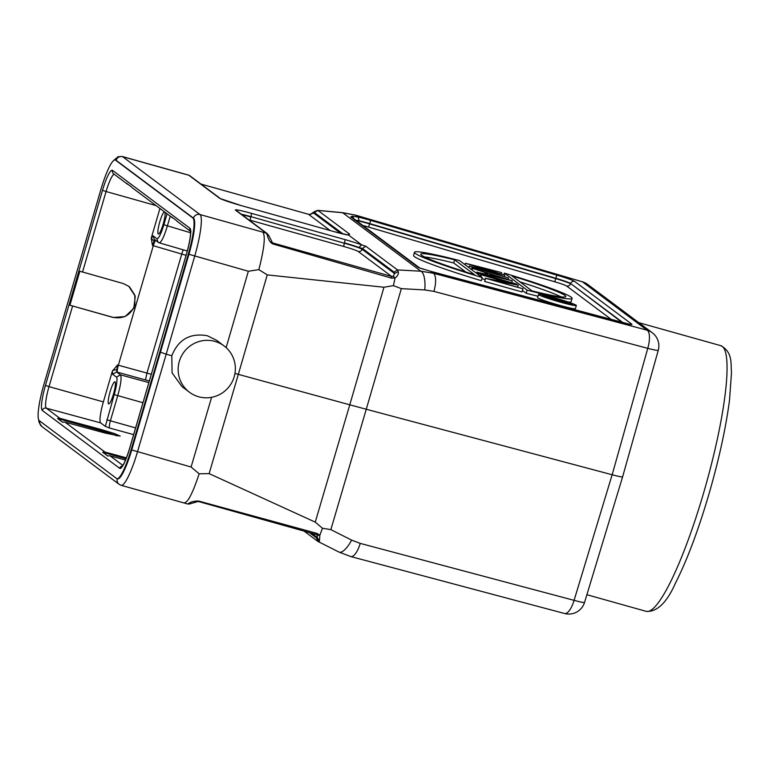 <?xml version="1.0" encoding="UTF-8"?>
<svg xmlns="http://www.w3.org/2000/svg" width="770" height="770" viewBox="0 0 770 770"><rect width="100%" height="100%" fill="white"/><g stroke="black" fill="none" stroke-linecap="round" stroke-linejoin="round"><path stroke-width="1.16" d="M128.244 184.511L128.234 184.511A3.282 3.234 -53.2 0 1 126.434 183.164L131.564 186.995A3.282 3.234 126.8 0 0 132.344 187.841L172.336 217.737A3.282 3.234 -53.2 0 1 171.556 216.899L176.686 220.73A3.282 3.234 126.8 0 0 177.466 221.577L190.469 231.298M173.365 218.247L173.356 218.247A3.282 3.234 -53.2 0 1 172.336 217.737M69.906 305.228L79.839 271.242L123.133 283.495L128.783 286.305L135.27 296.277L133.836 308.212L125.135 316.576L113.19 317.481L69.906 305.228L112.998 317.336C123.537 319.213 130.804 315.123 134.827 305.084L134.856 295.218L129.572 286.931M112.612 374.268L116.424 377.117C117.791 377.358 116.568 386.935 114.201 394.615L105.355 426.387L100.697 422.913A19.712 3.33 105.7 0 1 103.373 401.901L112.372 371.121L112.612 374.268L116.626 371.987L117.521 364.98L112.372 371.121M167.071 213.8L163.866 224.763C160.94 234.196 158.61 238.844 156.897 238.719L153.086 235.87L151.257 238.286L152.47 245.466L154.029 241.222L155.251 239.884M151.421 237.584L159.939 208.468M164.472 211.865A11.502 1.944 -74.3 0 0 159.823 221.702A11.502 1.944 -74.3 0 0 158.379 234.013A11.502 1.944 -74.3 0 0 163.153 224.185A11.502 1.944 -74.3 0 0 164.895 212.173M159.063 242.723C161.103 242.887 163.866 237.295 167.369 225.966L170.228 216.168M105.355 426.387L109.513 428.024C109.051 427.148 109.33 424.809 110.331 420.998L117.695 395.819C120.9 384.249 121.814 377.252 120.438 374.836L148.851 382.594M116.424 377.117L120.438 374.836L116.626 371.987L149.322 380.986M151.286 374.278L118.349 365.211L153.297 245.707L181.758 254.061L146.954 373.075L145.492 379.918M125.52 460.065L110.12 455.888A3.282 3.234 126.8 0 0 107.858 456.1L102.728 452.269L126.039 458.805M59.868 418.322L100.533 429.342L114.384 433.529L120.178 436.099L105.663 433.173L64.998 422.153A3.282 3.234 126.8 0 0 62.745 422.364L57.615 418.534A3.282 3.234 -53.2 0 1 59.868 418.322L46.287 408.158A3.282 3.234 126.8 0 0 42.273 410.439L119.687 468.333A3.282 3.234 -53.2 0 1 122.411 465.966M102.728 452.269A3.282 3.234 -53.2 0 1 104.99 452.057L126.415 457.861M430.825 271.377L430.69 271.338A19.539 1.251 16.3 0 0 443.963 275.217L619.465 321.966A19.539 1.251 16.3 0 0 631.718 324.103L574.613 281.406A19.539 1.251 16.3 0 0 556.806 275.111L370.659 220.412A19.539 1.251 16.3 0 0 358.069 217.034L352.352 216.235L350.725 216.919L418.476 267.575L430.69 271.338L433.202 273.215A16.43 5.785 104.9 0 1 433.924 291.387L647.772 348.338A16.43 0.963 15.7 0 0 658.254 350.36L622.632 476.774M622.458 476.553C622.969 477.323 619.532 476.726 612.15 474.753L366.26 409.255L401.334 288.644L393.412 285.622L383.951 287.248L349.772 404.808L366.26 409.255L330.859 529.625L322.457 528.268L315.267 522.137L209.132 473.617L238.325 374.355L349.772 404.808L315.267 522.137M622.622 476.803L584.555 602.4A16.43 1.145 -163.1 0 1 574.083 600.35L360.235 543.389A16.43 5.785 104.9 0 1 350.764 556.556L564.603 613.507A16.43 5.785 -75.1 0 0 574.083 600.35L612.15 474.753L647.772 348.338A16.43 5.785 -75.1 0 0 647.05 330.176L582.399 281.791L355.586 215.128L342.766 212.674L317.702 210.354M658.254 350.36A16.43 16.43 0 0 0 652.286 332.756L652.286 332.756A16.43 16.16 -53.2 0 0 647.05 330.176L433.202 273.215L420.882 271.213L342.698 212.751L317.933 210.451L316.961 210.893M342.698 212.751L355.557 215.157L582.37 281.81A16.43 16.16 126.8 0 1 587.606 284.39A16.43 16.43 0 0 0 582.399 281.791M355.894 220.249L359.186 220.769L358.069 217.034M414.462 252.291L413.538 255.428A82.13 5.265 16.3 0 0 481.289 280.684L482.213 277.547A82.13 5.265 -163.7 0 1 414.462 252.291A82.13 5.265 -163.7 0 1 459.469 260.539L482.213 277.547M485.418 278.191L484.638 281.445L522.05 291.936L522.965 288.788L493.406 280.222L518.075 285.131L480.663 274.63L510.144 283.177L485.552 278.297L522.965 288.788M481.885 278.653L485.033 279.539M522.464 290.502L526.189 293.283A82.13 5.265 16.3 0 0 537.98 296.238M568.27 302.061A82.13 5.265 16.3 0 0 571.196 301.532L572.12 298.385A82.13 5.265 -163.7 0 1 527.104 290.136L504.36 273.129L503.85 274.9M538.5 294.448L537.576 297.595A19.712 1.261 16.3 0 0 559.347 305.267A19.712 1.261 16.3 0 0 575.421 308.664L576.335 305.517A19.712 1.261 -163.7 0 1 560.271 302.119A19.712 1.261 -163.7 0 1 538.5 294.448A19.712 1.261 -163.7 0 1 554.573 297.855A19.712 1.261 -163.7 0 1 576.335 305.517M454.589 259.808L474.618 274.775A75.556 4.841 16.3 0 1 420.767 254.129A75.556 4.841 16.3 0 1 454.589 259.808L453.674 262.955A75.556 4.841 -163.7 0 0 424.588 256.959M465.763 271.993L453.674 262.955M478.266 274.592L478.69 273.158L516.68 284.092L478.69 273.158M516.506 284.688L516.68 284.092M478.853 275.034L479.267 273.6M480.827 276.507L481.24 275.073M480.239 276.064L480.663 274.63M517.661 287.027L518.191 285.218M484.638 281.445L485.552 278.297M512.3 280.809L471.894 268.075L485.466 272.628L488.17 274.649L477.737 272.445L512.3 280.809L511.819 282.455M477.313 273.879L477.737 272.445M476.668 273.398L477.092 271.964M485.09 273.899L485.466 272.628M472.116 270L472.539 268.557M471.471 269.51L471.894 268.075M491.712 275.506L489.605 273.928L504.369 278.567L491.712 275.506M465.022 264.697L465.446 263.263L501.116 272.455L475.947 266.266L504.774 275.188L479.614 269L508.498 277.97L469.344 266.17L468.92 267.604M501.366 274.13L501.722 272.907M504.485 276.497L504.851 275.246M508.065 279.452L508.498 277.97M468.843 267.546L469.344 266.17M469.267 266.112L495.697 272.657L465.523 263.311L465.099 264.745M526.189 293.283L527.104 290.136M504.36 273.129A82.13 5.265 -163.7 0 1 572.12 298.385M531.983 290.868L511.954 275.901A75.556 4.841 16.3 0 1 565.806 296.546A75.556 4.841 16.3 0 1 531.983 290.868M519.894 281.83A75.556 4.841 -163.7 0 1 561.07 296.864M559.703 301.686A15.766 1.011 16.3 0 0 572.553 304.41A15.766 1.011 16.3 0 0 555.141 298.279A15.766 1.011 16.3 0 0 542.282 295.555A15.766 1.011 16.3 0 0 559.703 301.686M545.102 297.008L545.353 296.171L555.969 299.405L547.48 297.769L556.335 299.684L563.428 302.225L567.856 302.793M567.846 302.793L545.353 296.171M568.116 303.842L568.289 303.274M556.056 300.637L556.335 299.684M545.429 297.143L545.651 296.392M565.238 301.888L565.863 302.36L563.13 301.994L557.961 299.848L565.238 301.888L565.065 302.494M401.334 288.644L424.761 289.934A16.43 5.496 -86.9 0 0 420.882 271.213L397.474 269.923L398.244 271.666L394.519 273.523L394.115 272.147L362.42 248.45L362.121 249.307L394.519 273.523L393.249 276.372L391.622 276.449L391.68 278.163L395.077 277.931C397.772 275.881 398.822 273.793 398.244 271.666M393.249 276.372L395.077 277.931L393.412 285.622M234.956 373.431L238.325 374.355L267.248 274.89L258.855 269.635C264.216 248.691 265.573 236.207 262.917 232.184L266.218 233.127L266.892 234.07C267.816 236.477 268.922 242.916 273.706 244.206L391.68 278.163M267.248 274.89L383.951 287.248M258.855 269.635L248.344 271.252L188.929 254.283A34.169 5.765 -74.3 0 0 193.482 218.151L116.135 160.324A34.169 5.765 -74.3 0 0 115.789 160.15L115.173 159.977A34.169 5.765 105.7 0 1 115.51 160.15L192.856 217.977A34.169 5.765 105.7 0 1 188.303 254.11L159.833 352.044L160.449 352.217L188.929 254.283L188.303 254.11M192.856 217.977L193.482 218.151A5.255 5.169 -53.2 0 1 199.94 214.522A39.424 6.651 105.7 0 1 194.695 256.208L166.205 354.181L160.449 352.217L131.709 449.959L191.095 467.015L199.151 473.81L209.132 473.617M117.271 478.767A5.255 5.169 -53.2 0 0 119.129 484.311L121.198 485.331A39.424 6.651 105.7 0 0 137.445 451.971L166.205 354.181L171.816 355.759L172.066 372.834L181.922 386.569L189.439 392.219A28.913 28.432 -53.2 0 1 181.229 356.5A28.913 28.432 -53.2 0 1 214.849 341.38A28.913 28.432 -53.2 0 1 224.07 345.913A28.913 28.432 -53.2 0 1 232.28 381.631A28.913 28.432 -53.2 0 1 198.66 396.762A28.913 28.432 -53.2 0 1 189.439 392.219M224.07 345.913L216.534 340.282L207.313 335.739C190.19 332.736 178.361 339.406 171.816 355.759M183.78 502.8C187.418 503.474 192.538 493.811 199.151 473.81M322.457 528.268L319.839 535.237L317.048 533.398L198.602 501.039C193.924 500.981 190.383 501.953 187.967 503.965L189.199 504.061M317.048 533.398L316.172 534.476L317.538 535.294L319.839 535.246L319.435 541.166L318.058 541.493L338.954 552.051A16.43 5.91 -63.2 0 0 351.601 540.107L330.859 529.625M334.353 231.703A3.282 0.558 -74.3 0 0 334.315 231.693L348.646 235.11A19.539 1.251 16.3 0 1 334.353 231.703L240.817 205.465A19.539 1.251 16.3 0 1 219.45 198.15L188.823 175.252L185.175 174.155L188.429 175.059M308.452 214.281L310.339 214.378L313.573 213.001L314.381 211.663L310.339 214.378M310.579 214.33L308.472 214.281L200.97 184.069L308.472 214.281L330.224 230.538M340.918 233.445L313.573 213.001L317.933 210.451L349.628 234.147L348.31 235.023M394.115 272.147L397.474 269.923L365.779 246.227L361.727 244.899A19.539 1.251 16.3 0 0 344.844 239.557L251.318 213.319A19.539 1.251 16.3 0 0 235.591 210.229L266.218 233.127A3.282 3.234 -53.2 0 1 267.267 233.647L268.922 235.774L266.892 234.07M348.646 235.11L361.727 244.899M159.833 352.044L131.093 449.786A34.169 5.765 105.7 0 1 117.011 478.69A34.169 5.765 105.7 0 1 116.665 478.526L39.318 420.69A34.169 5.765 105.7 0 1 43.871 384.557L101.082 188.891A34.169 5.765 105.7 0 1 115.173 159.977M117.011 478.69L117.627 478.873A34.169 5.765 -74.3 0 0 131.709 449.959L131.093 449.786M121.198 485.331L187.466 503.926L189.247 504.061L198.188 501.443L316.21 534.496L198.16 501.424L198.602 501.039M317.259 535.025L317.317 537.518L319.435 541.166M311.542 533.196L317.317 537.518L316.412 537.874L318.154 541.551M113.459 394.105A11.502 1.944 -74.3 0 0 114.903 381.795A11.502 1.944 -74.3 0 0 110.139 391.622A11.502 1.944 -74.3 0 0 108.695 403.932A11.502 1.944 -74.3 0 0 113.459 394.105M361.592 244.947L358.82 247.449L362.42 248.45L365.779 246.227M251.318 213.319A3.282 0.558 105.7 0 1 250.914 216.649L344.354 243.224A16.247 1.04 -163.7 0 1 362.121 249.307A3.282 3.234 -53.2 0 1 358.137 251.415L391.622 276.449L272.522 242.877M57.615 418.534L100.196 430.478A17.739 1.136 -163.7 0 1 116.934 435.868M190.45 231.144A3.282 3.234 -53.2 0 1 189.901 228.228L112.487 170.343A3.282 3.234 126.8 0 0 113.633 173.847L127.223 184.001M114.162 174.241A20.213 3.407 -74.3 0 0 106.077 191.528L102.506 190.305A23.495 3.966 -74.3 0 1 112.487 170.343M156.089 205.59L106.077 191.528L82.515 272.079M72.582 306.065L49.02 386.617L45.459 385.395L102.506 190.305M100.697 422.913L46.287 408.158A20.213 3.407 -74.3 0 1 49.02 386.617L103.373 401.901M117.521 364.98L118.349 365.211A6.574 1.049 105.2 0 0 117.454 372.208M155.569 240.365A6.574 1.059 106.2 0 0 153.297 245.707L152.47 245.466M163.866 224.763L190.556 232.742M187.303 251.02L159.236 242.82L158.042 242.213L156.897 238.719M153.086 235.87L154.26 239.364L158.042 242.223M154.029 241.222L151.257 238.286M135.597 427.908L106.838 419.794M114.201 394.615L142.96 402.729M183.183 249.817L181.758 254.061L186.061 255.342M116.482 369.639L112.612 370.447M110.12 455.888L122.825 465.388M109.513 428.024L133.643 434.617M64.998 422.153L104.99 452.057M119.687 468.333A23.495 3.966 -74.3 0 0 129.668 448.361L129.687 448.294M191.047 231.731L190.402 230.952C190.922 234.908 189.68 242.329 186.677 253.224L129.668 448.361M122.555 466.158L122.035 466.399C124.163 463.877 126.703 457.842 129.63 448.313L186.735 253.205M720.778 345.663C733.165 352.256 730.624 364.528 731.5 372.545L729.527 400.073C725.869 428.033 718.968 459.526 708.814 494.561C698.111 530.828 687.023 560.3 675.54 582.967C666.897 602.573 657.137 612.044 646.242 611.361A137.974 23.283 -74.3 0 0 703.462 493.426A137.974 23.283 -74.3 0 0 720.778 345.663L638.782 322.659M355.557 215.157L358.031 217.005M424.761 289.934L433.924 291.387M360.235 543.389L351.601 540.107M352.246 217.544L350.725 216.919M352.352 216.235L354.691 220.22M370.659 220.412L369.667 223.579A16.266 1.04 16.3 0 0 366.693 222.722A16.266 1.04 16.3 0 0 359.186 220.769M574.613 281.406A3.282 3.234 126.8 0 0 570.628 283.514A16.266 1.04 16.3 0 0 555.815 278.278L369.667 223.579L368.57 227.073L554.718 281.772A12.965 0.828 -163.7 0 1 566.528 285.949L612.044 319.983M356.192 220.47A16.247 1.04 -163.7 0 1 366.597 223.05A16.247 1.04 -163.7 0 1 369.571 223.906L555.719 278.605L556.806 275.111M623.382 322.957L570.628 283.514L622.564 322.755M629.523 324.276A3.282 3.234 -53.2 0 1 631.718 324.103M423.134 269.163L423.615 269.298M418.476 267.575L423.404 269.211M362.92 225.504A12.965 0.828 -163.7 0 1 366.202 226.39A12.965 0.828 -163.7 0 1 368.57 227.073M554.718 281.772L555.719 278.605A16.247 1.04 -163.7 0 1 570.512 283.841A3.282 3.234 -53.2 0 1 566.528 285.949M185.57 174.357L122.594 156.685L199.94 214.522L262.917 232.184M226.139 347.626L248.344 271.252M191.095 467.015L211.596 397.31M39.876 421.103A5.255 5.169 126.8 0 0 41.782 426.474L39.154 422.528L38.587 419.477M343.054 233.965L314.583 212.674M347.366 234.879L349.628 234.147M113.527 160.593L118.089 156.724L122.199 156.493A39.424 6.651 105.7 0 1 122.594 156.685A5.255 5.169 126.8 0 0 116.135 160.324L115.51 160.15M309.328 532.58L316.412 537.874M186.715 253.272A23.495 3.966 -74.3 0 0 189.901 228.228M45.459 385.395A23.495 3.966 -74.3 0 0 42.273 410.439M219.45 198.15A3.282 3.234 -53.2 0 1 220.461 198.641L189.863 175.762A3.282 3.234 126.8 0 0 188.823 175.252M220.49 198.67L240.789 205.455A3.282 0.558 105.7 0 1 240.817 205.465M240.789 205.455L334.315 231.693A3.282 0.558 -74.3 0 0 334.276 231.683M358.82 247.459A16.266 1.04 16.3 0 0 344.45 242.887A3.282 0.558 -74.3 0 0 344.844 239.557M271.435 241.78L273.706 244.206M267.267 233.647L236.64 210.739A3.282 3.234 126.8 0 0 235.591 210.229M358.137 251.415A12.965 0.828 -163.7 0 0 343.959 246.554A3.282 0.558 105.7 0 1 344.354 243.224L250.914 216.649A16.266 1.04 16.3 0 0 241.308 214.233M343.959 246.554L250.423 220.326A12.965 0.828 -163.7 0 0 248.883 219.893M241.963 214.724A16.247 1.04 -163.7 0 1 250.828 216.986A3.282 0.558 -74.3 0 0 250.423 220.326M100.196 430.478L100.533 429.342M155.194 239.845L154.289 239.412M646.242 611.361L586.884 594.71M652.286 332.756L587.606 284.39M564.603 613.507A16.43 16.43 0 0 0 584.555 602.4M630.226 324.411L430.767 271.358M352.256 217.535L419.891 268.104M338.954 552.051L350.764 556.556M317.75 210.364L314.391 211.644M119.129 484.311L41.782 426.474M316.21 534.496L317.298 535.054M317.606 541.214L304.111 531.117M122.199 156.493L185.175 174.155M188.419 175.05L189.863 175.762M272.474 242.82L268.913 235.764"/></g></svg>
